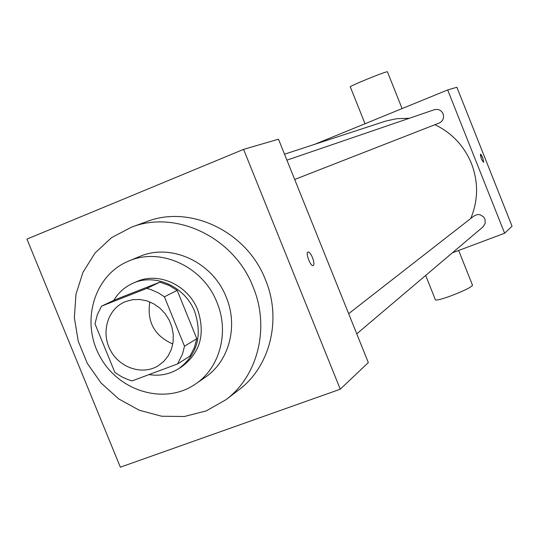 <?xml version="1.0" encoding="UTF-8"?>
<svg xmlns="http://www.w3.org/2000/svg" width="539" height="539" viewBox="0 0 539 539"><rect width="100%" height="100%" fill="white"/><g stroke="black" fill="none" stroke-linecap="round" stroke-linejoin="round"><path stroke-width="0.81" d="M172.803 343.997C154.43 335.824 146.763 321.796 149.808 301.914M125.789 301.483L132.587 299.691L139.702 299.475L146.824 300.85L153.628 303.753L159.807 308.065L165.075 313.583L169.199 320.072L171.975 327.22L173.288 334.712L173.086 342.198L171.368 349.346L168.222 355.834L163.802 361.373L158.304 365.705C142.754 375.461 120.022 368.171 110.63 350.646C100.955 333.27 107.099 310.208 123.707 302.392L125.789 301.483M94.985 323.791L114.847 372.395L121.888 376.916L128.201 379.685L132.116 380.884L177.56 363.94L182.425 354.244L184.493 346.2L164.408 296.8L158.459 292.94L150.792 289.544L146.81 288.385L101.588 306.125L97.384 314.533L94.985 323.791M184.493 346.2L196.796 338.694L177.163 290.359L164.408 296.8M146.81 288.385L159.928 282.153L115.548 299.563L101.588 306.125M159.928 282.153L168.889 285.333L177.163 290.359M196.796 338.694L194.283 347.83L189.977 356.07L177.56 363.94M148.993 374.592C159.807 376.283 169.745 374.295 178.8 368.642C197.301 354.655 202.597 335.635 194.694 311.589C185.032 286.276 154.45 272.721 132.311 283.554C124.442 287.226 118.25 292.845 113.729 300.418M132.311 283.554L137.607 281.203C159.497 271.925 188.374 285.555 197.705 309.905C205.561 333.823 200.286 352.742 181.872 366.668L178.8 368.642M217.001 302.514C203.264 266.556 160.319 246.869 128.471 261.166C94.002 275.261 80.533 321.743 99.937 356.488C118.695 391.584 165.082 405.362 195.563 383.97C219.845 367.787 229.466 332.172 217.001 302.514M195.563 383.97L205.089 377.388C229.008 361.447 238.507 326.418 226.265 297.279C212.777 261.941 170.533 242.624 139.156 256.705L128.471 261.166M253.128 286.977C234.222 237.517 176.098 209.61 131.489 227.168L111.539 237.645L95.059 253.007L82.986 272.283L75.965 294.287L74.362 317.714L78.229 341.194L87.311 363.387L101.076 383.013L118.748 398.954L139.332 410.26L161.639 416.243L184.385 416.492L206.215 410.92L225.807 399.797C257.898 376.155 270.1 327.584 253.128 286.977M131.489 227.168L146.669 221.637C190.321 204.456 247.091 231.635 265.505 279.862C282.038 319.459 270.066 366.87 238.662 390.007L225.807 399.797M340.264 389.212L243.588 149.377L26.95 239.094L120.359 467.185L340.264 389.212L368.319 362.585L278.495 139.21L243.588 149.377M313.226 265.552L313.22 265.552C314.311 264.541 314.082 261.914 312.526 257.669C314.089 261.907 314.318 264.541 313.226 265.552C310.74 267.061 305.202 252.865 307.958 252.057C309.312 251.908 310.835 253.775 312.532 257.669C310.855 253.822 309.339 251.949 307.985 252.043M434.939 124.698C451.958 132.951 464.14 145.907 471.477 163.573C478.511 182.209 478.261 200.521 470.729 218.517M284.518 154.188L386.133 120.952L396.731 118.695L409.431 118.243M348.652 313.691L474.05 215.923L477.156 214.569L479.946 214.684L483.55 216.819L485.006 219.232L485.201 223.375L483.018 226.858L356.757 333.843M286.91 160.144L434.36 109.713C438.308 108.757 441.219 110.131 443.085 113.817C444.284 118.007 442.984 121.086 439.17 123.04L294.685 179.467M452.376 252.818L504.625 233.246L447.68 89.939L314.756 144.29M447.68 89.939L456.883 87.257L512.05 226.198L504.625 233.246M480.451 154.188L481.287 154.875L482.829 157.954L483.678 162.38C481.664 160.117 480.586 157.388 480.451 154.188M387.46 71.889L387.433 71.815C386.921 70.771 347.702 86.772 350.323 86.954L365.031 123.734M425.675 275.442L435.391 299.751C435.97 300.654 440.942 299.441 450.308 296.1C463.405 291.1 470.816 287.503 472.548 285.306L472.481 285.138M480.471 154.181L482.829 157.974L483.678 162.38M402.087 108.582L387.433 71.815M458.655 250.467L472.548 285.306"/></g></svg>
